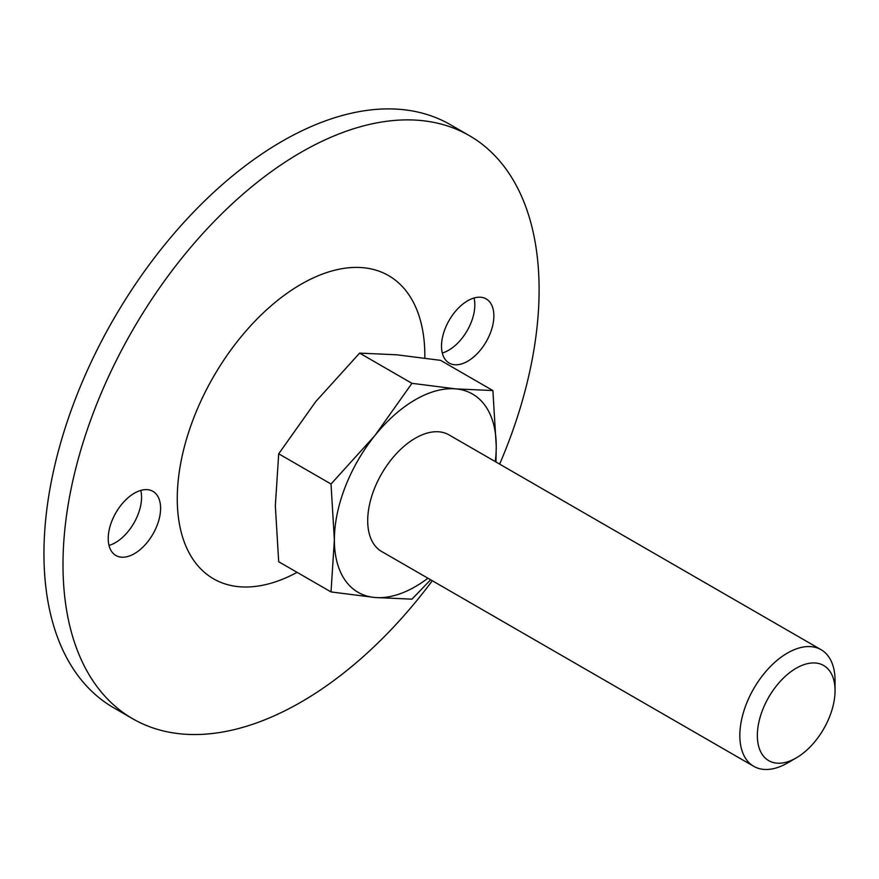 <?xml version="1.0" encoding="UTF-8"?>
<svg xmlns="http://www.w3.org/2000/svg" width="879" height="879" viewBox="0 0 879 879"><rect width="100%" height="100%" fill="white"/><g stroke="black" fill="none" stroke-linecap="round" stroke-linejoin="round"><path stroke-width="1.32" d="M411.954 383.332L455.783 388.881L492.899 390.562L440.566 360.346L396.748 354.797L359.632 353.116L411.954 383.332L374.85 435.61A114.468 66.09 -60 0 1 455.783 388.881A114.468 66.09 -60 0 1 496.25 446.455L492.899 390.562M495.943 461.991L496.25 446.455A114.468 66.09 -60 0 1 495.262 461.596M430.644 579.777L411.954 599.159L374.85 597.489L331.02 591.93L334.372 539.915L331.02 484.01L374.85 435.61A114.468 66.09 -60 0 0 334.372 539.915A114.468 66.09 -60 0 0 374.85 597.489A114.468 66.09 -60 0 0 427.93 578.217M359.632 353.116L315.803 401.527L278.698 453.806L275.336 505.832L278.698 561.725L331.02 591.93M278.698 453.806L331.02 484.01M432.314 580.744A336.657 194.369 -60 0 1 301.047 702.09A336.657 194.369 -60 0 1 132.718 718.769A336.657 194.369 -60 0 1 132.718 330.032A336.657 194.369 -60 0 1 469.375 135.652A336.657 194.369 -60 0 1 499.646 464.123M108.227 538.541A37.028 21.382 120 0 0 115.896 555.495A37.028 21.382 120 0 0 152.924 534.113A37.028 21.382 120 0 0 152.924 491.35A37.028 21.382 120 0 0 124.389 501.272A37.028 21.382 120 0 0 108.227 538.541M297.102 572.35A175.064 101.074 -60 0 1 177.305 494.855A175.064 101.074 -60 0 1 303.684 282.785A175.064 101.074 -60 0 1 424.821 358.039M441.5 346.117A37.028 21.382 120 0 0 449.169 363.071A37.028 21.382 120 0 0 486.197 341.689A37.028 21.382 120 0 0 486.197 298.937A37.028 21.382 120 0 0 457.662 308.859A37.028 21.382 120 0 0 441.5 346.117M442.28 353.006A37.028 21.382 120 0 0 474.045 298.003M109.007 545.43A37.028 21.382 120 0 0 140.772 490.416M132.718 718.769L113.677 707.771A336.657 194.369 -60 0 1 113.677 319.033A336.657 194.369 -60 0 1 450.334 124.664L469.375 135.652M787.441 763.005L796.198 757.94A54.937 31.721 -60 0 1 757.346 735.514A54.937 31.721 -60 0 1 796.198 668.227A54.937 31.721 -60 0 1 835.05 690.652A54.937 31.721 -60 0 1 796.198 757.94L787.441 763.005A67.331 38.874 -60 0 1 753.775 766.334A67.331 38.874 -60 0 1 753.775 688.587A67.331 38.874 -60 0 1 821.107 649.713A67.331 38.874 -60 0 1 835.05 680.544L835.05 690.652M753.775 766.334L381.651 551.496A67.331 38.874 -60 0 1 381.651 473.748A67.331 38.874 -60 0 1 448.982 434.874L821.107 649.713"/></g></svg>
